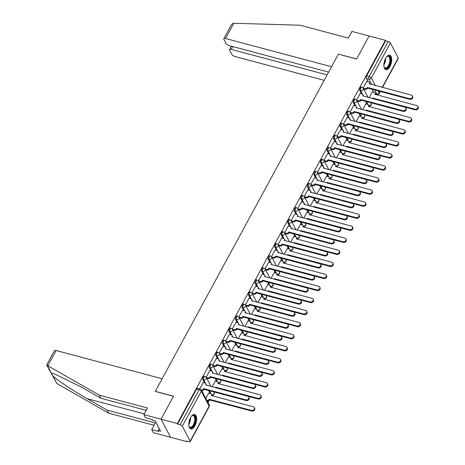 <?xml version="1.0" encoding="UTF-8"?>
<svg xmlns="http://www.w3.org/2000/svg" width="465" height="465" viewBox="0 0 465 465"><rect width="100%" height="100%" fill="white"/><g stroke="black" fill="none" stroke-linecap="round" stroke-linejoin="round"><path stroke-width="0.7" d="M204.17 376.237A1.918 0.907 104.9 0 0 203.124 377.039A1.918 0.907 104.9 0 0 202.839 379.638L203.74 379.882A1.918 0.907 -75.1 0 1 204.019 377.284A1.918 0.907 -75.1 0 1 205.071 376.481L204.17 376.237M210.715 364.194A1.918 0.907 104.9 0 0 209.663 364.996A1.918 0.907 104.9 0 0 209.378 367.594L210.279 367.832A1.918 0.907 -75.1 0 1 210.564 365.234A1.918 0.907 -75.1 0 1 211.61 364.432L210.715 364.194M217.254 352.145A1.918 0.907 104.9 0 0 216.208 352.947A1.918 0.907 104.9 0 0 215.923 355.545L216.818 355.783A1.918 0.907 -75.1 0 1 217.103 353.185A1.918 0.907 -75.1 0 1 218.155 352.383L217.254 352.145M223.793 340.095A1.918 0.907 104.9 0 0 222.747 340.897A1.918 0.907 104.9 0 0 222.462 343.496L223.363 343.734A1.918 0.907 -75.1 0 1 223.648 341.136A1.918 0.907 -75.1 0 1 224.694 340.334L223.793 340.095M230.338 328.046A1.918 0.907 104.9 0 0 229.286 328.848A1.918 0.907 104.9 0 0 229.001 331.446L229.902 331.685A1.918 0.907 -75.1 0 1 230.187 329.092A1.918 0.907 -75.1 0 1 231.233 328.29L230.338 328.046M236.877 316.002A1.918 0.907 104.9 0 0 235.831 316.805A1.918 0.907 104.9 0 0 235.546 319.397L236.447 319.641A1.918 0.907 -75.1 0 1 236.732 317.043A1.918 0.907 -75.1 0 1 237.778 316.241L236.877 316.002M243.422 303.953A1.918 0.907 104.9 0 0 242.37 304.755A1.918 0.907 104.9 0 0 242.085 307.353L242.986 307.592A1.918 0.907 -75.1 0 1 243.271 304.994A1.918 0.907 -75.1 0 1 244.317 304.191L243.422 303.953M249.961 291.904A1.918 0.907 104.9 0 0 248.915 292.706A1.918 0.907 104.9 0 0 248.63 295.304L249.525 295.542A1.918 0.907 -75.1 0 1 249.81 292.944A1.918 0.907 -75.1 0 1 250.862 292.142L249.961 291.904M256.5 279.854A1.918 0.907 104.9 0 0 255.454 280.657A1.918 0.907 104.9 0 0 255.169 283.255L256.07 283.493A1.918 0.907 -75.1 0 1 256.355 280.901A1.918 0.907 -75.1 0 1 257.401 280.099L256.5 279.854M263.045 267.811A1.918 0.907 104.9 0 0 261.998 268.613A1.918 0.907 104.9 0 0 261.714 271.205L262.609 271.45A1.918 0.907 -75.1 0 1 262.894 268.851A1.918 0.907 -75.1 0 1 263.946 268.049L263.045 267.811M269.584 255.762A1.918 0.907 104.9 0 0 268.538 256.564A1.918 0.907 104.9 0 0 268.253 259.162L269.154 259.4A1.918 0.907 -75.1 0 1 269.438 256.802A1.918 0.907 -75.1 0 1 270.485 256L269.584 255.762M276.129 243.712A1.918 0.907 104.9 0 0 275.077 244.514A1.918 0.907 104.9 0 0 274.792 247.113L275.693 247.351A1.918 0.907 -75.1 0 1 275.978 244.753A1.918 0.907 -75.1 0 1 277.024 243.951L276.129 243.712M282.668 231.663A1.918 0.907 104.9 0 0 281.621 232.465A1.918 0.907 104.9 0 0 281.337 235.063L282.238 235.302A1.918 0.907 -75.1 0 1 282.522 232.703A1.918 0.907 -75.1 0 1 283.569 231.907L282.668 231.663M289.213 219.62A1.918 0.907 104.9 0 0 288.161 220.416A1.918 0.907 104.9 0 0 287.876 223.014L288.777 223.258A1.918 0.907 -75.1 0 1 289.061 220.66A1.918 0.907 -75.1 0 1 290.108 219.858L289.213 219.62M295.752 207.57A1.918 0.907 104.9 0 0 294.705 208.372A1.918 0.907 104.9 0 0 294.421 210.971L295.316 211.209A1.918 0.907 -75.1 0 1 295.601 208.611A1.918 0.907 -75.1 0 1 296.653 207.809L295.752 207.57M302.291 195.521A1.918 0.907 104.9 0 0 301.244 196.323A1.918 0.907 104.9 0 0 300.96 198.921L301.861 199.16A1.918 0.907 -75.1 0 1 302.145 196.561A1.918 0.907 -75.1 0 1 303.192 195.759L302.291 195.521M308.836 183.472A1.918 0.907 104.9 0 0 307.784 184.274A1.918 0.907 104.9 0 0 307.505 186.872L308.4 187.11A1.918 0.907 -75.1 0 1 308.684 184.512A1.918 0.907 -75.1 0 1 309.737 183.71L308.836 183.472M315.375 171.422A1.918 0.907 104.9 0 0 314.328 172.224A1.918 0.907 104.9 0 0 314.044 174.823L314.945 175.061A1.918 0.907 -75.1 0 1 315.229 172.469A1.918 0.907 -75.1 0 1 316.276 171.666L315.375 171.422M321.92 159.379A1.918 0.907 104.9 0 0 320.867 160.181A1.918 0.907 104.9 0 0 320.583 162.773L321.484 163.017A1.918 0.907 -75.1 0 1 321.768 160.419A1.918 0.907 -75.1 0 1 322.815 159.617L321.92 159.379M328.459 147.329A1.918 0.907 104.9 0 0 327.412 148.132A1.918 0.907 104.9 0 0 327.127 150.73L328.028 150.968A1.918 0.907 -75.1 0 1 328.307 148.37A1.918 0.907 -75.1 0 1 329.36 147.568L328.459 147.329M335.003 135.28A1.918 0.907 104.9 0 0 333.951 136.082A1.918 0.907 104.9 0 0 333.667 138.68L334.568 138.919A1.918 0.907 -75.1 0 1 334.852 136.321A1.918 0.907 -75.1 0 1 335.899 135.518L335.003 135.28M341.543 123.231A1.918 0.907 104.9 0 0 340.496 124.033A1.918 0.907 104.9 0 0 340.211 126.631L341.107 126.869A1.918 0.907 -75.1 0 1 341.391 124.277A1.918 0.907 -75.1 0 1 342.443 123.475L341.543 123.231M348.082 111.187A1.918 0.907 104.9 0 0 347.035 111.989A1.918 0.907 104.9 0 0 346.75 114.582L347.651 114.826A1.918 0.907 -75.1 0 1 347.936 112.228A1.918 0.907 -75.1 0 1 348.983 111.426L348.082 111.187M354.626 99.138A1.918 0.907 104.9 0 0 353.574 99.94A1.918 0.907 104.9 0 0 353.29 102.538L354.191 102.777A1.918 0.907 -75.1 0 1 354.475 100.178A1.918 0.907 -75.1 0 1 355.522 99.376L354.626 99.138M361.166 87.089A1.918 0.907 104.9 0 0 360.119 87.891A1.918 0.907 104.9 0 0 359.834 90.489L360.735 90.727A1.918 0.907 -75.1 0 1 361.02 88.129A1.918 0.907 -75.1 0 1 362.066 87.327L361.166 87.089M389.961 66.542A7.487 3.534 104.9 0 0 389.728 55.207A7.487 3.534 104.9 0 0 385.636 58.334A7.487 3.534 104.9 0 0 385.874 69.674A7.487 3.534 104.9 0 0 389.961 66.542M194.887 425.818A7.487 3.534 104.9 0 0 194.655 414.484A7.487 3.534 104.9 0 0 190.569 417.611A7.487 3.534 104.9 0 0 190.801 428.945A7.487 3.534 104.9 0 0 194.887 425.818M146.213 410.333L100.882 398.255L99.248 395.151L147.481 407.997L143.871 414.641L145.504 417.744L152.375 419.575L152.816 420.418L155.269 421.069L160.617 431.229L158.164 430.573L158.606 431.415L151.741 429.59L153.374 432.694L186.808 441.599L187.023 441.204M208.012 402.55L209.087 400.574M211.854 395.471L212.052 395.111M218.399 383.422L218.591 383.067M224.938 371.378L225.136 371.018M231.483 359.329L231.675 358.968M238.022 347.279L238.22 346.919M244.567 335.23L244.759 334.876M251.106 323.187L251.298 322.826M257.645 311.137L257.843 310.777M264.19 299.088L264.382 298.728M270.729 287.039L270.926 286.684M277.274 274.989L277.466 274.635M283.813 262.946L284.01 262.586M290.352 250.897L290.549 250.536M296.897 238.847L297.089 238.487M303.436 226.798L303.633 226.443M309.981 214.754L310.172 214.394M316.52 202.705L316.717 202.345M323.065 190.656L323.256 190.295M329.604 178.607L329.801 178.252M336.143 166.563L336.34 166.203M342.688 154.514L342.879 154.153M349.227 142.464L349.424 142.104M355.772 130.415L355.963 130.06M362.311 118.372L362.508 118.011M368.855 106.322L369.047 105.962M375.395 94.273L375.586 93.918M143.871 414.641L161.041 419.215L170.545 437.269L161.041 419.215L177.31 423.551L385.38 40.333L369.111 35.997L356.655 58.933L338.479 54.178M56.114 350.505L47.837 365.752L46.785 364.763L54.411 350.709A2.877 1.157 28.5 0 1 56.114 350.505L162.14 378.754L155.264 391.42L173.492 396.279L161.041 419.215L173.538 396.197L155.304 391.344L338.386 54.155L356.614 59.014L369.111 35.997L351.941 31.422L348.337 38.066L300.105 25.215L233.796 23.25L225.519 38.496A2.877 1.157 -151.5 0 0 223.822 38.7A2.877 1.157 -151.5 0 0 223.898 39.42L226.002 43.419A2.877 1.157 -151.5 0 0 229.286 45.651L328.633 72.121M186.808 441.599L186.535 441.076L189.069 441.75A1.918 0.773 -151.5 0 0 190.202 441.611A1.918 0.773 -151.5 0 0 190.15 441.134L182.309 426.236A1.918 0.773 -151.5 0 0 180.118 424.748L199.113 389.763A1.918 0.907 -75.1 0 1 200.165 388.961L197.631 388.287A1.918 0.907 -75.1 0 0 196.579 389.089L199.113 389.763A1.918 0.773 -151.5 0 1 201.304 391.251L182.309 426.236M177.31 423.551L177.584 424.074L180.118 424.748M373.616 92.198L372.087 89.297M368.077 81.671L366.374 78.44L368.908 79.114A1.918 0.907 -75.1 0 1 369.193 76.516L388.188 41.53A1.918 0.773 28.5 0 1 390.379 43.018L398.22 57.916A1.918 0.773 28.5 0 1 398.273 58.398L382.515 87.42M388.188 41.53L385.654 40.856L385.38 40.333M365.827 103.91L362.578 109.688M360.288 93.384L356.55 100.062M359.282 115.959L356.039 121.737M353.743 105.433L350.011 112.106M352.743 128.009L349.494 133.786M347.204 117.482L343.466 124.155M346.204 140.058L342.955 145.83M340.659 129.532L336.927 136.204M339.659 152.102L336.41 157.879M334.12 141.575L330.382 148.254M333.12 164.151L329.871 169.928M327.575 153.624L323.843 160.297M326.575 176.2L323.332 181.978M321.036 165.674L317.299 172.346M320.036 188.249L316.787 194.021M314.497 177.723L310.76 184.396M313.491 200.293L310.248 206.071M307.952 189.772L304.22 196.445M306.952 212.342L303.703 218.12M301.413 201.816L297.676 208.489M300.413 224.392L297.164 230.169M294.868 213.865L291.137 220.538M293.868 236.441L290.619 242.219M288.329 225.914L284.592 232.587M287.329 248.484L284.08 254.262M281.79 237.964L278.053 244.637M280.784 260.534L277.541 266.311M275.245 250.007L271.514 256.686M274.245 272.583L270.996 278.361M268.706 262.057L264.969 268.729M267.701 284.632L264.457 290.41M262.161 274.106L258.43 280.779M261.161 296.682L257.912 302.453M255.622 286.155L251.885 292.828M254.622 308.725L251.373 314.503M249.077 298.199L245.346 304.877M248.078 320.774L244.834 326.552M242.538 310.248L238.801 316.921M241.538 332.824L238.289 338.601M235.999 322.297L232.262 328.97M234.994 344.873L231.75 350.645M229.454 334.347L225.723 341.019M228.455 356.917L225.205 362.694M222.915 346.39L219.178 353.069M221.915 368.966L218.666 374.744M216.37 358.439L212.639 365.112M215.371 381.015L212.121 386.793M209.831 370.489L206.094 377.162M208.832 393.065L205.826 398.395M203.286 382.538L199.747 388.85M210.081 393.396L208.553 390.495M204.536 382.869L202.839 379.638M216.62 381.347L215.092 378.446M211.081 370.82L209.378 367.594M223.159 369.297L221.636 366.397M217.62 358.771L215.923 355.545M229.704 357.254L228.176 354.347M224.165 346.727L222.462 343.496M236.243 345.204L234.715 342.304M230.704 334.678L229.001 331.446M242.788 333.155L241.259 330.255M237.243 322.629L235.546 319.397M249.327 321.106L247.799 318.205M243.788 310.579L242.085 307.353M255.866 309.062L254.343 306.156M250.327 298.536L248.63 295.304M262.411 297.013L260.882 294.113M256.872 286.487L255.169 283.255M268.95 284.964L267.427 282.063M263.411 274.437L261.714 271.205M275.495 272.914L273.966 270.014M269.956 262.388L268.253 259.162M282.034 260.865L280.505 257.965M276.495 250.344L274.792 247.113M288.579 248.822L287.05 245.921M283.034 238.295L281.337 235.063M295.118 236.772L293.589 233.872M289.579 226.246L287.876 223.014M301.657 224.723L300.134 221.822M296.118 214.196L294.421 210.971M308.202 212.674L306.673 209.773M302.663 202.153L300.96 198.921M314.741 200.63L313.218 197.73M309.202 190.104L307.505 186.872M321.286 188.581L319.757 185.68M315.741 178.054L314.044 174.823M327.825 176.531L326.296 173.631M322.286 166.005L320.583 162.773M334.37 164.482L332.841 161.582M328.825 153.956L327.127 150.73M340.909 152.439L339.38 149.532M335.37 141.912L333.667 138.68M347.448 140.389L345.925 137.489M341.909 129.863L340.211 126.631M353.993 128.34L352.464 125.44M348.454 117.814L346.75 114.582M360.532 116.291L359.003 113.39M354.993 105.764L353.29 102.538M367.077 104.247L365.548 101.341M361.532 93.721L359.834 90.489M372.366 91.867L369.117 97.638M366.827 81.34L363.089 88.013M177.584 424.074L196.579 389.089M385.654 40.856L366.658 75.841A1.918 0.907 104.9 0 0 366.374 78.44M363.252 88.251L364.763 88.658A1.918 1.505 -27.8 0 0 367.24 87.548L367.6 88.234A1.918 1.505 152.2 0 1 365.124 89.338L363.613 88.937M367.298 87.432L409.403 98.65A2.209 1.732 -27.8 0 0 411.798 97.952A2.209 1.732 -27.8 0 0 412.321 95.842A2.209 1.732 -27.8 0 0 411.327 95.093L369.291 83.764A1.918 1.505 -27.8 0 0 369.355 82.433L369.716 83.119A1.918 1.505 152.2 0 1 369.815 84.031M412.321 95.842L412.682 96.528A2.209 1.732 152.2 0 1 412.159 98.638A2.209 1.732 152.2 0 1 409.764 99.33L367.658 88.118M369.355 82.433A1.918 1.505 -27.8 0 0 368.495 81.782L366.728 81.311M372.442 98.528A1.918 1.505 -27.8 0 0 372.779 98.074L414.943 109.176A2.209 1.732 -27.8 0 0 417.338 108.479A2.209 1.732 -27.8 0 0 417.861 106.369A2.209 1.732 -27.8 0 0 416.873 105.619L374.831 94.29A1.918 1.505 -27.8 0 0 374.895 92.959A1.918 1.505 -27.8 0 0 374.034 92.308L372.267 91.838M374.895 92.959L375.255 93.645A1.918 1.505 152.2 0 1 375.354 94.558M417.861 106.369L418.221 107.055A2.209 1.732 152.2 0 1 417.698 109.165A2.209 1.732 152.2 0 1 415.303 109.856L373.163 98.714M373.203 98.644L372.843 97.958M356.707 100.301L358.224 100.702A1.918 1.505 -27.8 0 0 360.695 99.597L361.055 100.277A1.918 1.505 152.2 0 1 358.585 101.387L357.068 100.986M360.759 99.481L402.859 110.693A2.209 1.732 -27.8 0 0 405.253 110.002A2.209 1.732 -27.8 0 0 405.776 107.892A2.209 1.732 -27.8 0 0 404.788 107.142L362.752 95.813A1.918 1.505 -27.8 0 0 362.816 94.482L363.177 95.168A1.918 1.505 152.2 0 1 363.27 96.081M405.776 107.892L406.137 108.578A2.209 1.732 152.2 0 1 405.614 110.687A2.209 1.732 152.2 0 1 403.219 111.379L361.119 100.161M362.816 94.482A1.918 1.505 -27.8 0 0 361.956 93.831L360.189 93.36M350.168 112.35L351.68 112.751A1.918 1.505 -27.8 0 0 354.156 111.641L354.516 112.327A1.918 1.505 152.2 0 1 352.04 113.437L350.529 113.036M354.22 111.524L396.32 122.743A2.209 1.732 -27.8 0 0 398.714 122.051A2.209 1.732 -27.8 0 0 399.237 119.941A2.209 1.732 -27.8 0 0 398.249 119.191L356.207 107.857A1.918 1.505 -27.8 0 0 356.271 106.532L356.632 107.212A1.918 1.505 152.2 0 1 356.731 108.13M399.237 119.941L399.598 120.621A2.209 1.732 152.2 0 1 399.075 122.737A2.209 1.732 152.2 0 1 396.68 123.428L354.58 112.21M356.271 106.532A1.918 1.505 -27.8 0 0 355.411 105.881L353.644 105.41M338.427 54.08L331.551 66.745L225.519 38.496M223.822 38.7L231.454 24.645L233.163 23.279L233.796 23.25M232.779 46.581L231.256 49.389A2.877 1.157 -151.5 0 0 229.553 49.592A2.877 1.157 -151.5 0 0 229.634 50.313L231.739 54.318A2.877 1.157 -151.5 0 0 235.023 56.55L324.186 80.306M231.256 49.389L327.104 74.929M100.882 398.255L80.904 386.834L53.614 373.482L51.47 373.337L52.673 375.633C55.887 379.26 73.034 390.722 87.141 398.674L107.113 410.095L155.345 422.947L151.741 429.59M47.837 365.752L99.248 395.151M46.779 365.083L56.8 383.462L108.746 413.199L107.113 410.095M108.746 413.199L154.078 425.277M159.233 428.602L158.164 430.573M386.508 56.98A6.475 3.057 -75.1 0 1 386.973 56.556A6.475 3.057 -75.1 0 1 389.978 57.05A6.475 3.057 -75.1 0 1 389.013 65.815A6.475 3.057 -75.1 0 1 384.317 67.477A6.475 3.057 -75.1 0 1 384.154 67.129A6.475 3.057 -75.1 0 1 383.962 66.53M384.067 66.884A5.999 2.831 104.9 0 0 384.113 66.983A5.999 2.831 104.9 0 0 385.194 67.954A5.999 2.831 104.9 0 0 389.036 64.222A5.999 2.831 104.9 0 0 389.356 57.329A5.999 2.831 104.9 0 0 388.281 56.358A5.999 2.831 104.9 0 0 386.77 56.724M385.45 69.494A7.434 3.511 104.9 0 0 390.077 64.612A7.434 3.511 104.9 0 0 390.397 56.277A7.434 3.511 104.9 0 0 389.269 55.149M191.435 416.256A6.475 3.057 -75.1 0 1 191.9 415.832A6.475 3.057 -75.1 0 1 194.905 416.326A6.475 3.057 -75.1 0 1 193.946 425.091A6.475 3.057 -75.1 0 1 189.243 426.754A6.475 3.057 -75.1 0 1 189.086 426.405A6.475 3.057 -75.1 0 1 188.895 425.806M188.993 426.161A5.999 2.831 104.9 0 0 189.046 426.26A5.999 2.831 104.9 0 0 190.121 427.23A5.999 2.831 104.9 0 0 193.963 423.499A5.999 2.831 104.9 0 0 194.289 416.605A5.999 2.831 104.9 0 0 193.208 415.634A5.999 2.831 104.9 0 0 191.702 416.001M190.377 428.771A7.434 3.511 104.9 0 0 195.004 423.888A7.434 3.511 104.9 0 0 195.323 415.553A7.434 3.511 104.9 0 0 194.196 414.425M365.903 110.571A1.918 1.505 -27.8 0 0 366.234 110.124L408.398 121.22A2.209 1.732 -27.8 0 0 410.798 120.528A2.209 1.732 -27.8 0 0 411.316 118.418A2.209 1.732 -27.8 0 0 410.328 117.668L368.292 106.334A1.918 1.505 -27.8 0 0 368.356 105.009A1.918 1.505 -27.8 0 0 367.495 104.358L365.728 103.887M368.356 105.009L368.716 105.689A1.918 1.505 152.2 0 1 368.815 106.607M411.316 118.418L411.676 119.104A2.209 1.732 152.2 0 1 411.159 121.214A2.209 1.732 152.2 0 1 408.758 121.906L366.618 110.763M366.658 110.687L366.298 110.007M359.358 122.621A1.918 1.505 -27.8 0 0 359.695 122.167L401.859 133.269A2.209 1.732 -27.8 0 0 404.254 132.577A2.209 1.732 -27.8 0 0 404.777 130.467A2.209 1.732 -27.8 0 0 403.789 129.718L361.747 118.383A1.918 1.505 -27.8 0 0 361.811 117.052A1.918 1.505 -27.8 0 0 360.95 116.407L359.189 115.936M361.811 117.052L362.171 117.738A1.918 1.505 152.2 0 1 362.27 118.656M404.777 130.467L405.137 131.147A2.209 1.732 152.2 0 1 404.614 133.263A2.209 1.732 152.2 0 1 402.219 133.955L360.079 122.812M360.119 122.737L359.759 122.051M343.623 124.399L345.14 124.8A1.918 1.505 -27.8 0 0 347.611 123.69L347.971 124.376A1.918 1.505 152.2 0 1 345.501 125.486L343.984 125.079M347.675 123.574L389.775 134.792A2.209 1.732 -27.8 0 0 392.175 134.1A2.209 1.732 -27.8 0 0 392.693 131.984A2.209 1.732 -27.8 0 0 391.704 131.24L349.668 119.906A1.918 1.505 -27.8 0 0 349.732 118.575L350.093 119.261A1.918 1.505 152.2 0 1 350.186 120.179M392.693 131.984L393.053 132.67A2.209 1.732 152.2 0 1 392.536 134.78A2.209 1.732 152.2 0 1 390.135 135.478L348.035 124.26M349.732 118.575A1.918 1.505 -27.8 0 0 348.872 117.924L347.105 117.453M337.084 136.443L338.596 136.85A1.918 1.505 -27.8 0 0 341.072 135.739L341.432 136.425A1.918 1.505 152.2 0 1 338.956 137.53L337.445 137.129M341.136 135.623L383.236 146.841A2.209 1.732 -27.8 0 0 385.63 146.15A2.209 1.732 -27.8 0 0 386.153 144.034A2.209 1.732 -27.8 0 0 385.165 143.29L343.124 131.955A1.918 1.505 -27.8 0 0 343.187 130.624L343.548 131.31A1.918 1.505 152.2 0 1 343.647 132.229M386.153 144.034L386.514 144.72A2.209 1.732 152.2 0 1 385.991 146.83A2.209 1.732 152.2 0 1 383.596 147.521L341.496 136.309M343.187 130.624A1.918 1.505 -27.8 0 0 342.327 129.973L340.566 129.503M330.545 148.492L332.057 148.893A1.918 1.505 -27.8 0 0 334.527 147.789L334.887 148.469A1.918 1.505 152.2 0 1 332.417 149.579L330.906 149.178M334.591 147.672L376.697 158.885A2.209 1.732 -27.8 0 0 379.091 158.193A2.209 1.732 -27.8 0 0 379.609 156.083A2.209 1.732 -27.8 0 0 378.62 155.333L336.584 144.005A1.918 1.505 -27.8 0 0 336.648 142.674L337.009 143.359A1.918 1.505 152.2 0 1 337.108 144.272M379.609 156.083L379.969 156.769A2.209 1.732 152.2 0 1 379.452 158.879A2.209 1.732 152.2 0 1 377.051 159.571L334.951 148.352M336.648 142.674A1.918 1.505 -27.8 0 0 335.788 142.023L334.021 141.552M352.819 134.67A1.918 1.505 -27.8 0 0 353.156 134.216L395.32 145.318A2.209 1.732 -27.8 0 0 397.715 144.627A2.209 1.732 -27.8 0 0 398.238 142.511A2.209 1.732 -27.8 0 0 397.244 141.767L355.208 130.433A1.918 1.505 -27.8 0 0 355.272 129.101A1.918 1.505 -27.8 0 0 354.411 128.45L352.644 127.98M355.272 129.101L355.632 129.787A1.918 1.505 152.2 0 1 355.731 130.706M398.238 142.511L398.592 143.197A2.209 1.732 152.2 0 1 398.075 145.307A2.209 1.732 152.2 0 1 395.68 146.004L353.534 134.862M353.574 134.786L353.214 134.1M346.274 146.719A1.918 1.505 -27.8 0 0 346.611 146.266L388.775 157.368A2.209 1.732 -27.8 0 0 391.17 156.67A2.209 1.732 -27.8 0 0 391.693 154.56A2.209 1.732 -27.8 0 0 390.705 153.81L348.669 142.482A1.918 1.505 -27.8 0 0 348.733 141.151A1.918 1.505 -27.8 0 0 347.872 140.5L346.105 140.029M348.733 141.151L349.087 141.837A1.918 1.505 152.2 0 1 349.186 142.749M391.693 154.56L392.053 155.246A2.209 1.732 152.2 0 1 391.53 157.356A2.209 1.732 152.2 0 1 389.135 158.048L346.995 146.911M347.035 146.835L346.675 146.15M339.735 158.763A1.918 1.505 -27.8 0 0 340.072 158.315L382.236 169.411A2.209 1.732 -27.8 0 0 384.631 168.719A2.209 1.732 -27.8 0 0 385.154 166.609A2.209 1.732 -27.8 0 0 384.166 165.86L342.124 154.531A1.918 1.505 -27.8 0 0 342.188 153.2A1.918 1.505 -27.8 0 0 341.327 152.549L339.56 152.078M342.188 153.2L342.548 153.88A1.918 1.505 152.2 0 1 342.647 154.799M385.154 166.609L385.514 167.295A2.209 1.732 152.2 0 1 384.991 169.405A2.209 1.732 152.2 0 1 382.596 170.097L340.45 158.954M340.49 158.879L340.136 158.199M324 160.541L325.517 160.942A1.918 1.505 -27.8 0 0 327.988 159.832L328.348 160.518A1.918 1.505 152.2 0 1 325.872 161.628L324.361 161.227M328.052 159.722L370.152 170.934A2.209 1.732 -27.8 0 0 372.546 170.242A2.209 1.732 -27.8 0 0 373.07 168.132A2.209 1.732 -27.8 0 0 372.081 167.383L330.045 156.048A1.918 1.505 -27.8 0 0 330.103 154.723L330.464 155.403A1.918 1.505 152.2 0 1 330.563 156.321M373.07 168.132L373.43 168.812A2.209 1.732 152.2 0 1 372.907 170.928A2.209 1.732 152.2 0 1 370.512 171.62L328.412 160.402M330.103 154.723A1.918 1.505 -27.8 0 0 329.249 154.072L327.482 153.601M333.196 170.812A1.918 1.505 -27.8 0 0 333.527 170.359L375.691 181.46A2.209 1.732 -27.8 0 0 378.092 180.769A2.209 1.732 -27.8 0 0 378.609 178.659A2.209 1.732 -27.8 0 0 377.621 177.909L335.585 166.575A1.918 1.505 -27.8 0 0 335.649 165.249A1.918 1.505 -27.8 0 0 334.788 164.598L333.021 164.128M335.649 165.249L336.009 165.929A1.918 1.505 152.2 0 1 336.102 166.848M378.609 178.659L378.969 179.339A2.209 1.732 152.2 0 1 378.446 181.455A2.209 1.732 152.2 0 1 376.051 182.146L333.911 171.004M333.951 170.928L333.591 170.242M317.461 172.591L318.973 172.992A1.918 1.505 -27.8 0 0 321.449 171.881L321.809 172.567A1.918 1.505 152.2 0 1 319.333 173.678L317.822 173.271M321.507 171.765L363.613 182.983A2.209 1.732 -27.8 0 0 366.007 182.292A2.209 1.732 -27.8 0 0 366.53 180.182A2.209 1.732 -27.8 0 0 365.542 179.432L323.5 168.097A1.918 1.505 -27.8 0 0 323.564 166.766L323.925 167.452A1.918 1.505 152.2 0 1 324.024 168.371M366.53 180.182L366.891 180.862A2.209 1.732 152.2 0 1 366.368 182.978A2.209 1.732 152.2 0 1 363.973 183.669L321.867 172.451M323.564 166.766A1.918 1.505 -27.8 0 0 322.704 166.115L320.937 165.65M326.651 182.861A1.918 1.505 -27.8 0 0 326.988 182.408L369.152 193.51A2.209 1.732 -27.8 0 0 371.547 192.818A2.209 1.732 -27.8 0 0 372.07 190.702A2.209 1.732 -27.8 0 0 371.082 189.958L329.04 178.624A1.918 1.505 -27.8 0 0 329.104 177.293A1.918 1.505 -27.8 0 0 328.244 176.642L326.482 176.171M329.104 177.293L329.464 177.979A1.918 1.505 152.2 0 1 329.563 178.897M372.07 190.702L372.43 191.388A2.209 1.732 152.2 0 1 371.907 193.498A2.209 1.732 152.2 0 1 369.512 194.196L327.372 183.053M327.412 182.978L327.052 182.292M310.916 184.634L312.434 185.041A1.918 1.505 -27.8 0 0 314.904 183.931L315.264 184.617A1.918 1.505 152.2 0 1 312.794 185.721L311.277 185.32M314.968 183.815L357.068 195.033A2.209 1.732 -27.8 0 0 359.462 194.341A2.209 1.732 -27.8 0 0 359.986 192.225A2.209 1.732 -27.8 0 0 358.997 191.481L316.961 180.147A1.918 1.505 -27.8 0 0 317.025 178.816L317.386 179.502A1.918 1.505 152.2 0 1 317.479 180.42M359.986 192.225L360.346 192.911A2.209 1.732 152.2 0 1 359.823 195.021A2.209 1.732 152.2 0 1 357.428 195.713L315.328 184.5M317.025 178.816A1.918 1.505 -27.8 0 0 316.165 178.165L314.398 177.694M320.112 194.911A1.918 1.505 -27.8 0 0 320.443 194.457L362.607 205.559A2.209 1.732 -27.8 0 0 365.008 204.862A2.209 1.732 -27.8 0 0 365.525 202.752A2.209 1.732 -27.8 0 0 364.537 202.002L322.501 190.673A1.918 1.505 -27.8 0 0 322.565 189.342A1.918 1.505 -27.8 0 0 321.704 188.691L319.937 188.22M322.565 189.342L322.925 190.028A1.918 1.505 152.2 0 1 323.024 190.946M365.525 202.752L365.885 203.438A2.209 1.732 152.2 0 1 365.368 205.547A2.209 1.732 152.2 0 1 362.967 206.239L320.827 195.102M320.867 195.027L320.507 194.341M304.377 196.683L305.889 197.09A1.918 1.505 -27.8 0 0 308.365 195.98L308.725 196.66A1.918 1.505 152.2 0 1 306.249 197.77L304.738 197.369M308.429 195.864L350.529 207.082A2.209 1.732 -27.8 0 0 352.923 206.384A2.209 1.732 -27.8 0 0 353.447 204.275A2.209 1.732 -27.8 0 0 352.458 203.525L310.417 192.196A1.918 1.505 -27.8 0 0 310.481 190.865L310.841 191.551A1.918 1.505 152.2 0 1 310.94 192.464M353.447 204.275L353.807 204.96A2.209 1.732 152.2 0 1 353.284 207.07A2.209 1.732 152.2 0 1 350.889 207.762L308.789 196.55M310.481 190.865A1.918 1.505 -27.8 0 0 309.62 190.214L307.853 189.743M313.567 206.954A1.918 1.505 -27.8 0 0 313.904 206.506L356.068 217.603A2.209 1.732 -27.8 0 0 358.463 216.911A2.209 1.732 -27.8 0 0 358.986 214.801A2.209 1.732 -27.8 0 0 357.998 214.051L315.962 202.723A1.918 1.505 -27.8 0 0 316.02 201.392A1.918 1.505 -27.8 0 0 315.165 200.741L313.398 200.27M316.02 201.392L316.38 202.077A1.918 1.505 152.2 0 1 316.479 202.99M358.986 214.801L359.346 215.487A2.209 1.732 152.2 0 1 358.823 217.597A2.209 1.732 152.2 0 1 356.428 218.288L314.288 207.146M314.328 207.07L313.968 206.39M297.832 208.733L299.35 209.134A1.918 1.505 -27.8 0 0 301.82 208.029L302.18 208.709A1.918 1.505 152.2 0 1 299.71 209.82L298.199 209.419M301.884 207.913L343.984 219.125A2.209 1.732 -27.8 0 0 346.384 218.434A2.209 1.732 -27.8 0 0 346.902 216.324A2.209 1.732 -27.8 0 0 345.914 215.574L303.877 204.24A1.918 1.505 -27.8 0 0 303.941 202.914L304.302 203.594A1.918 1.505 152.2 0 1 304.401 204.513M346.902 216.324L347.262 217.01A2.209 1.732 152.2 0 1 346.745 219.12A2.209 1.732 152.2 0 1 344.344 219.811L302.244 208.593M303.941 202.914A1.918 1.505 -27.8 0 0 303.081 202.263L301.314 201.793M291.293 220.782L292.805 221.183A1.918 1.505 -27.8 0 0 295.281 220.073L295.641 220.759A1.918 1.505 152.2 0 1 293.165 221.869L291.654 221.462M295.345 219.957L337.445 231.175A2.209 1.732 -27.8 0 0 339.839 230.483A2.209 1.732 -27.8 0 0 340.363 228.373A2.209 1.732 -27.8 0 0 339.374 227.623L297.333 216.289A1.918 1.505 -27.8 0 0 297.397 214.958L297.757 215.644A1.918 1.505 152.2 0 1 297.856 216.562M340.363 228.373L340.723 229.053A2.209 1.732 152.2 0 1 340.2 231.169A2.209 1.732 152.2 0 1 337.805 231.861L295.705 220.643M297.397 214.958A1.918 1.505 -27.8 0 0 296.536 214.313L294.775 213.842M284.754 232.826L286.266 233.232A1.918 1.505 -27.8 0 0 288.742 232.122L289.102 232.808A1.918 1.505 152.2 0 1 286.626 233.918L285.115 233.511M288.8 232.006L330.906 243.224A2.209 1.732 -27.8 0 0 333.3 242.532A2.209 1.732 -27.8 0 0 333.824 240.417A2.209 1.732 -27.8 0 0 332.83 239.673L290.794 228.338A1.918 1.505 -27.8 0 0 290.858 227.007L291.218 227.693A1.918 1.505 152.2 0 1 291.317 228.611M333.824 240.417L334.178 241.103A2.209 1.732 152.2 0 1 333.661 243.212A2.209 1.732 152.2 0 1 331.266 243.91L289.16 232.692M290.858 227.007A1.918 1.505 -27.8 0 0 289.997 226.356L288.23 225.885M278.209 244.875L279.727 245.282A1.918 1.505 -27.8 0 0 282.197 244.172L282.557 244.857A1.918 1.505 152.2 0 1 280.087 245.962L278.57 245.561M282.261 244.055L324.361 255.273A2.209 1.732 -27.8 0 0 326.755 254.576A2.209 1.732 -27.8 0 0 327.279 252.466A2.209 1.732 -27.8 0 0 326.291 251.716L284.255 240.388A1.918 1.505 -27.8 0 0 284.318 239.056L284.673 239.742A1.918 1.505 152.2 0 1 284.772 240.655M327.279 252.466L327.639 253.152A2.209 1.732 152.2 0 1 327.116 255.262A2.209 1.732 152.2 0 1 324.721 255.953L282.621 244.741M284.318 239.056A1.918 1.505 -27.8 0 0 283.458 238.406L281.691 237.935M271.67 256.924L273.182 257.325A1.918 1.505 -27.8 0 0 275.658 256.221L276.018 256.901A1.918 1.505 152.2 0 1 273.542 258.011L272.031 257.61M275.722 256.105L317.822 267.317A2.209 1.732 -27.8 0 0 320.216 266.625A2.209 1.732 -27.8 0 0 320.74 264.515A2.209 1.732 -27.8 0 0 319.751 263.765L277.71 252.437A1.918 1.505 -27.8 0 0 277.774 251.106L278.134 251.786A1.918 1.505 152.2 0 1 278.233 252.704M320.74 264.515L321.1 265.201A2.209 1.732 152.2 0 1 320.577 267.311A2.209 1.732 152.2 0 1 318.182 268.003L276.076 256.785M277.774 251.106A1.918 1.505 -27.8 0 0 276.913 250.455L275.146 249.984M265.126 268.973L266.643 269.375A1.918 1.505 -27.8 0 0 269.113 268.264L269.473 268.95A1.918 1.505 152.2 0 1 267.003 270.06L265.486 269.659M269.177 268.148L311.277 279.366A2.209 1.732 -27.8 0 0 313.677 278.675A2.209 1.732 -27.8 0 0 314.195 276.565A2.209 1.732 -27.8 0 0 313.207 275.815L271.171 264.48A1.918 1.505 -27.8 0 0 271.235 263.155L271.595 263.835A1.918 1.505 152.2 0 1 271.688 264.754M314.195 276.565L314.555 277.245A2.209 1.732 152.2 0 1 314.032 279.36A2.209 1.732 152.2 0 1 311.637 280.052L269.537 268.834M271.235 263.155A1.918 1.505 -27.8 0 0 270.374 262.504L268.607 262.033M307.028 219.003A1.918 1.505 -27.8 0 0 307.365 218.55L349.529 229.652A2.209 1.732 -27.8 0 0 351.924 228.96A2.209 1.732 -27.8 0 0 352.447 226.85A2.209 1.732 -27.8 0 0 351.453 226.1L309.417 214.766A1.918 1.505 -27.8 0 0 309.481 213.441A1.918 1.505 -27.8 0 0 308.621 212.79L306.853 212.319M309.481 213.441L309.841 214.121A1.918 1.505 152.2 0 1 309.94 215.039M352.447 226.85L352.807 227.53A2.209 1.732 152.2 0 1 352.284 229.646A2.209 1.732 152.2 0 1 349.889 230.338L307.743 219.195M307.784 219.12L307.423 218.434M300.483 231.053A1.918 1.505 -27.8 0 0 300.82 230.599L342.984 241.701A2.209 1.732 -27.8 0 0 345.379 241.01A2.209 1.732 -27.8 0 0 345.902 238.9A2.209 1.732 -27.8 0 0 344.914 238.15L302.878 226.815A1.918 1.505 -27.8 0 0 302.942 225.484A1.918 1.505 -27.8 0 0 302.081 224.833L300.314 224.368M302.942 225.484L303.302 226.17A1.918 1.505 152.2 0 1 303.395 227.089M345.902 238.9L346.262 239.58A2.209 1.732 152.2 0 1 345.739 241.695A2.209 1.732 152.2 0 1 343.344 242.387L301.204 231.245M301.244 231.169L300.884 230.483M293.944 243.102A1.918 1.505 -27.8 0 0 294.281 242.649L336.445 253.751A2.209 1.732 -27.8 0 0 338.84 253.059A2.209 1.732 -27.8 0 0 339.363 250.943A2.209 1.732 -27.8 0 0 338.375 250.199L296.333 238.865A1.918 1.505 -27.8 0 0 296.397 237.534A1.918 1.505 -27.8 0 0 295.537 236.883L293.77 236.412M296.397 237.534L296.757 238.22A1.918 1.505 152.2 0 1 296.856 239.138M339.363 250.943L339.723 251.629A2.209 1.732 152.2 0 1 339.2 253.739A2.209 1.732 152.2 0 1 336.805 254.431L294.665 243.294M294.705 243.218L294.345 242.532M287.405 255.151A1.918 1.505 -27.8 0 0 287.736 254.698L329.9 265.8A2.209 1.732 -27.8 0 0 332.301 265.102A2.209 1.732 -27.8 0 0 332.818 262.992A2.209 1.732 -27.8 0 0 331.83 262.243L289.794 250.914A1.918 1.505 -27.8 0 0 289.858 249.583A1.918 1.505 -27.8 0 0 288.998 248.932L287.231 248.461M289.858 249.583L290.218 250.269A1.918 1.505 152.2 0 1 290.311 251.181M332.818 262.992L333.178 263.678A2.209 1.732 152.2 0 1 332.661 265.788A2.209 1.732 152.2 0 1 330.26 266.48L288.12 255.337M288.161 255.262L287.8 254.582M280.86 267.195A1.918 1.505 -27.8 0 0 281.197 266.741L323.361 277.843A2.209 1.732 -27.8 0 0 325.756 277.152A2.209 1.732 -27.8 0 0 326.279 275.042A2.209 1.732 -27.8 0 0 325.291 274.292L283.249 262.957A1.918 1.505 -27.8 0 0 283.313 261.632A1.918 1.505 -27.8 0 0 282.453 260.981L280.691 260.51M283.313 261.632L283.673 262.312A1.918 1.505 152.2 0 1 283.772 263.231M326.279 275.042L326.639 275.728A2.209 1.732 152.2 0 1 326.116 277.838A2.209 1.732 152.2 0 1 323.721 278.529L281.581 267.387M281.621 267.311L281.261 266.631M274.321 279.244A1.918 1.505 -27.8 0 0 274.658 278.791L316.822 289.893A2.209 1.732 -27.8 0 0 319.217 289.201A2.209 1.732 -27.8 0 0 319.734 287.091A2.209 1.732 -27.8 0 0 318.746 286.341L276.71 275.007A1.918 1.505 -27.8 0 0 276.774 273.676A1.918 1.505 -27.8 0 0 275.914 273.031L274.147 272.56M276.774 273.676L277.134 274.362A1.918 1.505 152.2 0 1 277.233 275.28M319.734 287.091L320.094 287.771A2.209 1.732 152.2 0 1 319.577 289.887A2.209 1.732 152.2 0 1 317.176 290.579L275.036 279.436M275.077 279.36L274.716 278.675M258.587 281.023L260.098 281.424A1.918 1.505 -27.8 0 0 262.574 280.314L262.934 281A1.918 1.505 152.2 0 1 260.458 282.11L258.947 281.703M262.638 280.197L304.738 291.416A2.209 1.732 -27.8 0 0 307.132 290.724A2.209 1.732 -27.8 0 0 307.656 288.608A2.209 1.732 -27.8 0 0 306.668 287.864L264.626 276.53A1.918 1.505 -27.8 0 0 264.69 275.199L265.05 275.885A1.918 1.505 152.2 0 1 265.149 276.803M307.656 288.608L308.016 289.294A2.209 1.732 152.2 0 1 307.493 291.404A2.209 1.732 152.2 0 1 305.098 292.101L262.998 280.883M264.69 275.199A1.918 1.505 -27.8 0 0 263.829 274.548L262.068 274.077M267.776 291.293A1.918 1.505 -27.8 0 0 268.113 290.84L310.277 301.942A2.209 1.732 -27.8 0 0 312.672 301.25A2.209 1.732 -27.8 0 0 313.195 299.135A2.209 1.732 -27.8 0 0 312.207 298.391L270.171 287.056A1.918 1.505 -27.8 0 0 270.229 285.725A1.918 1.505 -27.8 0 0 269.375 285.074L267.608 284.603M270.229 285.725L270.589 286.411A1.918 1.505 152.2 0 1 270.688 287.329M313.195 299.135L313.555 299.82A2.209 1.732 152.2 0 1 313.032 301.93A2.209 1.732 152.2 0 1 310.637 302.628L268.497 291.485M268.538 291.41L268.177 290.724M252.047 293.066L253.559 293.473A1.918 1.505 -27.8 0 0 256.029 292.363L256.389 293.049A1.918 1.505 152.2 0 1 253.919 294.153L252.408 293.752M256.093 292.247L298.193 303.465A2.209 1.732 -27.8 0 0 300.593 302.767A2.209 1.732 -27.8 0 0 301.111 300.657A2.209 1.732 -27.8 0 0 300.123 299.908L258.087 288.579A1.918 1.505 -27.8 0 0 258.151 287.248L258.511 287.934A1.918 1.505 152.2 0 1 258.61 288.852M301.111 300.657L301.471 301.343A2.209 1.732 152.2 0 1 300.954 303.453A2.209 1.732 152.2 0 1 298.553 304.145L256.453 292.933M258.151 287.248A1.918 1.505 -27.8 0 0 257.29 286.597L255.523 286.126M261.237 303.343A1.918 1.505 -27.8 0 0 261.574 302.889L303.738 313.991A2.209 1.732 -27.8 0 0 306.133 313.294A2.209 1.732 -27.8 0 0 306.656 311.184A2.209 1.732 -27.8 0 0 305.668 310.434L263.626 299.105A1.918 1.505 -27.8 0 0 263.69 297.774A1.918 1.505 -27.8 0 0 262.83 297.123L261.063 296.653M263.69 297.774L264.05 298.46A1.918 1.505 152.2 0 1 264.149 299.373M306.656 311.184L307.016 311.87A2.209 1.732 152.2 0 1 306.493 313.98A2.209 1.732 152.2 0 1 304.098 314.671L261.952 303.535M261.993 303.459L261.632 302.773M245.503 305.116L247.014 305.517A1.918 1.505 -27.8 0 0 249.49 304.412L249.85 305.092A1.918 1.505 152.2 0 1 247.374 306.202L245.863 305.801M249.554 304.296L291.654 315.508A2.209 1.732 -27.8 0 0 294.049 314.817A2.209 1.732 -27.8 0 0 294.572 312.707A2.209 1.732 -27.8 0 0 293.584 311.957L251.548 300.628A1.918 1.505 -27.8 0 0 251.606 299.297L251.966 299.983A1.918 1.505 152.2 0 1 252.065 300.896M294.572 312.707L294.932 313.393A2.209 1.732 152.2 0 1 294.409 315.502A2.209 1.732 152.2 0 1 292.014 316.194L249.914 304.976M251.606 299.297A1.918 1.505 -27.8 0 0 250.751 298.646L248.984 298.175M254.692 315.386A1.918 1.505 -27.8 0 0 255.029 314.939L297.193 326.035A2.209 1.732 -27.8 0 0 299.588 325.343A2.209 1.732 -27.8 0 0 300.111 323.233A2.209 1.732 -27.8 0 0 299.123 322.483L257.087 311.149A1.918 1.505 -27.8 0 0 257.151 309.824A1.918 1.505 -27.8 0 0 256.291 309.173L254.524 308.702M257.151 309.824L257.511 310.504A1.918 1.505 152.2 0 1 257.604 311.422M300.111 323.233L300.471 323.919A2.209 1.732 152.2 0 1 299.948 326.029A2.209 1.732 152.2 0 1 297.554 326.721L255.413 315.578M255.454 315.502L255.093 314.822M238.964 317.165L240.475 317.566A1.918 1.505 -27.8 0 0 242.951 316.456L243.311 317.142A1.918 1.505 152.2 0 1 240.835 318.252L239.324 317.851M243.009 316.34L285.115 327.558A2.209 1.732 -27.8 0 0 287.51 326.866A2.209 1.732 -27.8 0 0 288.033 324.756A2.209 1.732 -27.8 0 0 287.039 324.006L245.003 312.672A1.918 1.505 -27.8 0 0 245.067 311.347L245.427 312.027A1.918 1.505 152.2 0 1 245.526 312.945M288.033 324.756L288.393 325.436A2.209 1.732 152.2 0 1 287.87 327.552A2.209 1.732 152.2 0 1 285.475 328.244L243.369 317.025M245.067 311.347A1.918 1.505 -27.8 0 0 244.206 310.696L242.439 310.225M248.153 327.436A1.918 1.505 -27.8 0 0 248.49 326.982L290.654 338.084A2.209 1.732 -27.8 0 0 293.049 337.392A2.209 1.732 -27.8 0 0 293.572 335.282A2.209 1.732 -27.8 0 0 292.584 334.533L250.542 323.198A1.918 1.505 -27.8 0 0 250.606 321.873A1.918 1.505 -27.8 0 0 249.746 321.222L247.984 320.751M250.606 321.873L250.966 322.553A1.918 1.505 152.2 0 1 251.065 323.471M293.572 335.282L293.932 335.963A2.209 1.732 152.2 0 1 293.409 338.078A2.209 1.732 152.2 0 1 291.014 338.77L248.874 327.627M248.915 327.552L248.554 326.866M232.419 329.214L233.936 329.615A1.918 1.505 -27.8 0 0 236.406 328.505L236.766 329.191A1.918 1.505 152.2 0 1 234.296 330.301L232.779 329.894M236.47 328.389L278.57 339.607A2.209 1.732 -27.8 0 0 280.965 338.915A2.209 1.732 -27.8 0 0 281.488 336.805A2.209 1.732 -27.8 0 0 280.5 336.055L238.464 324.721A1.918 1.505 -27.8 0 0 238.528 323.39L238.888 324.076A1.918 1.505 152.2 0 1 238.981 324.994M281.488 336.805L281.848 337.485A2.209 1.732 152.2 0 1 281.325 339.595A2.209 1.732 152.2 0 1 278.93 340.293L236.83 329.075M238.528 323.39A1.918 1.505 -27.8 0 0 237.667 322.739L235.9 322.268M241.614 339.485A1.918 1.505 -27.8 0 0 241.945 339.031L284.109 350.133A2.209 1.732 -27.8 0 0 286.51 349.442A2.209 1.732 -27.8 0 0 287.027 347.326A2.209 1.732 -27.8 0 0 286.039 346.582L244.003 335.248A1.918 1.505 -27.8 0 0 244.067 333.917A1.918 1.505 -27.8 0 0 243.207 333.266L241.44 332.795M244.067 333.917L244.427 334.602A1.918 1.505 152.2 0 1 244.526 335.521M287.027 347.326L287.387 348.012A2.209 1.732 152.2 0 1 286.87 350.122A2.209 1.732 152.2 0 1 284.47 350.819L242.329 339.677M242.37 339.601L242.009 338.915M225.88 341.258L227.391 341.665A1.918 1.505 -27.8 0 0 229.867 340.554L230.227 341.24A1.918 1.505 152.2 0 1 227.751 342.345L226.24 341.944M229.931 340.438L272.031 351.656A2.209 1.732 -27.8 0 0 274.426 350.965A2.209 1.732 -27.8 0 0 274.949 348.849A2.209 1.732 -27.8 0 0 273.961 348.105L231.919 336.77A1.918 1.505 -27.8 0 0 231.983 335.439L232.343 336.125A1.918 1.505 152.2 0 1 232.442 337.044M274.949 348.849L275.309 349.535A2.209 1.732 152.2 0 1 274.786 351.645A2.209 1.732 152.2 0 1 272.391 352.336L230.291 341.124M231.983 335.439A1.918 1.505 -27.8 0 0 231.122 334.788L229.355 334.318M235.069 351.534A1.918 1.505 -27.8 0 0 235.406 351.081L277.57 362.183A2.209 1.732 -27.8 0 0 279.965 361.485A2.209 1.732 -27.8 0 0 280.488 359.375A2.209 1.732 -27.8 0 0 279.5 358.625L237.458 347.297A1.918 1.505 -27.8 0 0 237.522 345.966A1.918 1.505 -27.8 0 0 236.662 345.315L234.901 344.844M237.522 345.966L237.882 346.652A1.918 1.505 152.2 0 1 237.981 347.564M280.488 359.375L280.848 360.061A2.209 1.732 152.2 0 1 280.325 362.171A2.209 1.732 152.2 0 1 277.931 362.863L235.79 351.726M235.831 351.65L235.47 350.965M219.335 353.307L220.852 353.708A1.918 1.505 -27.8 0 0 223.322 352.604L223.682 353.284A1.918 1.505 152.2 0 1 221.212 354.394L219.695 353.993M223.386 352.487L265.486 363.706A2.209 1.732 -27.8 0 0 267.887 363.008A2.209 1.732 -27.8 0 0 268.404 360.898A2.209 1.732 -27.8 0 0 267.416 360.148L225.38 348.82A1.918 1.505 -27.8 0 0 225.444 347.489L225.804 348.175A1.918 1.505 152.2 0 1 225.897 349.087M268.404 360.898L268.764 361.584A2.209 1.732 152.2 0 1 268.247 363.694A2.209 1.732 152.2 0 1 265.846 364.386L223.746 353.168M225.444 347.489A1.918 1.505 -27.8 0 0 224.583 346.838L222.816 346.367M228.53 363.578A1.918 1.505 -27.8 0 0 228.867 363.13L271.031 374.226A2.209 1.732 -27.8 0 0 273.426 373.535A2.209 1.732 -27.8 0 0 273.949 371.425A2.209 1.732 -27.8 0 0 272.955 370.675L230.919 359.346A1.918 1.505 -27.8 0 0 230.983 358.015A1.918 1.505 -27.8 0 0 230.123 357.364L228.356 356.893M230.983 358.015L231.343 358.701A1.918 1.505 152.2 0 1 231.442 359.614M273.949 371.425L274.304 372.11A2.209 1.732 152.2 0 1 273.786 374.22A2.209 1.732 152.2 0 1 271.391 374.912L229.245 363.77M229.286 363.694L228.925 363.014M212.796 365.356L214.307 365.757A1.918 1.505 -27.8 0 0 216.783 364.647L217.143 365.333A1.918 1.505 152.2 0 1 214.667 366.443L213.156 366.042M216.847 364.537L258.947 375.749A2.209 1.732 -27.8 0 0 261.342 375.057A2.209 1.732 -27.8 0 0 261.865 372.947A2.209 1.732 -27.8 0 0 260.877 372.198L218.835 360.863A1.918 1.505 -27.8 0 0 218.899 359.538L219.259 360.218A1.918 1.505 152.2 0 1 219.358 361.136M261.865 372.947L262.225 373.633A2.209 1.732 152.2 0 1 261.702 375.743A2.209 1.732 152.2 0 1 259.307 376.435L217.207 365.217M218.899 359.538A1.918 1.505 -27.8 0 0 218.039 358.887L216.277 358.416M221.985 375.627A1.918 1.505 -27.8 0 0 222.322 375.174L264.486 386.276A2.209 1.732 -27.8 0 0 266.881 385.584A2.209 1.732 -27.8 0 0 267.404 383.474A2.209 1.732 -27.8 0 0 266.416 382.724L224.38 371.39A1.918 1.505 -27.8 0 0 224.444 370.064A1.918 1.505 -27.8 0 0 223.584 369.413L221.817 368.943M224.444 370.064L224.804 370.745A1.918 1.505 152.2 0 1 224.897 371.663M267.404 383.474L267.764 384.154A2.209 1.732 152.2 0 1 267.241 386.27A2.209 1.732 152.2 0 1 264.847 386.961L222.706 375.819M222.747 375.743L222.386 375.057M206.257 377.406L207.768 377.807A1.918 1.505 -27.8 0 0 210.244 376.697L210.599 377.382A1.918 1.505 152.2 0 1 208.128 378.493L206.617 378.086M210.302 376.58L252.408 387.798A2.209 1.732 -27.8 0 0 254.803 387.107A2.209 1.732 -27.8 0 0 255.32 384.997A2.209 1.732 -27.8 0 0 254.332 384.247L212.296 372.913A1.918 1.505 -27.8 0 0 212.36 371.582L212.72 372.267A1.918 1.505 152.2 0 1 212.819 373.186M255.32 384.997L255.68 385.677A2.209 1.732 152.2 0 1 255.163 387.793A2.209 1.732 152.2 0 1 252.762 388.484L210.662 377.266M212.36 371.582A1.918 1.505 -27.8 0 0 211.499 370.93L209.732 370.466M215.446 387.676A1.918 1.505 -27.8 0 0 215.783 387.223L257.947 398.325A2.209 1.732 -27.8 0 0 260.342 397.633A2.209 1.732 -27.8 0 0 260.865 395.517A2.209 1.732 -27.8 0 0 259.877 394.773L217.835 383.439A1.918 1.505 -27.8 0 0 217.899 382.108A1.918 1.505 -27.8 0 0 217.039 381.457L215.272 380.986M217.899 382.108L218.259 382.794A1.918 1.505 152.2 0 1 218.358 383.712M260.865 395.517L261.225 396.203A2.209 1.732 152.2 0 1 260.702 398.313A2.209 1.732 152.2 0 1 258.308 399.011L216.161 387.868M216.208 387.793L215.847 387.107M201.345 389.879A1.918 1.505 -27.8 0 0 203.699 388.746L204.059 389.432A1.918 1.505 152.2 0 1 201.705 390.565M203.763 388.63L245.863 399.848A2.209 1.732 -27.8 0 0 248.258 399.156A2.209 1.732 -27.8 0 0 248.781 397.04A2.209 1.732 -27.8 0 0 247.793 396.296L205.757 384.962A1.918 1.505 -27.8 0 0 205.815 383.631L206.175 384.317A1.918 1.505 152.2 0 1 206.274 385.235M248.781 397.04L249.141 397.726A2.209 1.732 152.2 0 1 248.618 399.836A2.209 1.732 152.2 0 1 246.223 400.534L204.123 389.315M205.815 383.631A1.918 1.505 -27.8 0 0 204.96 382.98L203.193 382.509M206.884 400.406A1.918 1.505 -27.8 0 0 209.238 399.272L251.402 410.374A2.209 1.732 -27.8 0 0 253.803 409.682A2.209 1.732 -27.8 0 0 254.32 407.567A2.209 1.732 -27.8 0 0 253.332 406.823L211.296 395.488A1.918 1.505 -27.8 0 0 211.36 394.157A1.918 1.505 -27.8 0 0 210.5 393.506L208.733 393.035M211.36 394.157L211.72 394.843A1.918 1.505 152.2 0 1 211.813 395.762M254.32 407.567L254.681 408.253A2.209 1.732 152.2 0 1 254.157 410.363A2.209 1.732 152.2 0 1 251.763 411.054L209.599 399.958A1.918 1.505 152.2 0 1 207.245 401.092M209.663 399.842L209.302 399.156M190.15 441.134L209.145 406.148L201.304 391.251A1.918 1.505 -27.8 0 0 201.368 389.926A1.918 1.918 0 0 0 200.165 388.961M375.238 93.605L376.749 94.011L374.621 89.972M371.773 84.554L368.908 79.114A1.918 1.505 152.2 0 0 371.384 78.004L375.331 85.502M378.179 90.919L379.225 92.901L380.033 91.413M382.242 87.344L398.22 57.916M390.379 43.018L371.384 78.004A1.918 0.773 -151.5 0 0 369.193 76.516L366.658 75.841M211.058 393.791L209.453 390.734M206.6 385.322L206.309 384.77M205.518 383.265L203.74 379.882A1.918 1.505 -27.8 0 0 206.21 378.772A1.918 1.505 152.2 0 0 206.274 377.441A1.918 1.918 0 0 0 205.071 376.481M217.603 381.742L215.993 378.684M213.144 373.273L212.854 372.721M212.063 371.215L210.279 367.832A1.918 1.505 -27.8 0 0 212.755 366.722A1.918 1.505 152.2 0 0 212.813 365.391A1.918 1.918 0 0 0 211.61 364.432M224.142 369.698L222.532 366.635M219.683 361.224L219.393 360.671M218.602 359.172L216.818 355.783A1.918 1.505 -27.8 0 0 219.294 354.673A1.918 1.505 152.2 0 0 219.358 353.342A1.918 1.918 0 0 0 218.155 352.383M230.687 357.649L229.076 354.592M226.222 349.174L225.938 348.628M225.141 347.123L223.363 343.734A1.918 1.505 -27.8 0 0 225.833 342.624A1.918 1.505 152.2 0 0 225.897 341.298A1.918 1.918 0 0 0 224.694 340.334M237.226 345.6L235.616 342.542M232.767 337.125L232.477 336.579M231.686 335.073L229.902 331.685A1.918 1.505 -27.8 0 0 232.378 330.58A1.918 1.505 152.2 0 0 232.442 329.249A1.918 1.918 0 0 0 231.233 328.29M243.77 333.55L242.16 330.493M239.306 325.082L239.022 324.529M238.225 323.024L236.447 319.641A1.918 1.505 -27.8 0 0 238.917 318.531A1.918 1.505 152.2 0 0 238.981 317.2A1.918 1.918 0 0 0 237.778 316.241M250.31 321.501L248.699 318.444M245.851 313.032L245.561 312.48M244.77 310.98L242.986 307.592A1.918 1.505 -27.8 0 0 245.462 306.481A1.918 1.505 152.2 0 0 245.526 305.15A1.918 1.918 0 0 0 244.317 304.191M256.849 309.458L255.239 306.4M252.39 300.983L252.1 300.437M251.309 298.931L249.525 295.542A1.918 1.505 -27.8 0 0 252.001 294.432A1.918 1.505 152.2 0 0 252.065 293.107A1.918 1.918 0 0 0 250.862 292.142M263.393 297.408L261.783 294.351M258.935 288.934L258.645 288.387M257.854 286.882L256.07 283.493A1.918 1.505 -27.8 0 0 258.54 282.389A1.918 1.505 152.2 0 0 258.604 281.058A1.918 1.918 0 0 0 257.401 280.099M269.933 285.359L268.322 282.302M265.474 276.89L265.184 276.338M264.393 274.832L262.609 271.45A1.918 1.505 -27.8 0 0 265.085 270.339A1.918 1.505 152.2 0 0 265.149 269.008A1.918 1.918 0 0 0 263.946 268.049M276.477 273.31L274.867 270.252M272.013 264.841L271.729 264.289M270.932 262.783L269.154 259.4A1.918 1.505 -27.8 0 0 271.624 258.29A1.918 1.505 152.2 0 0 271.688 256.959A1.918 1.918 0 0 0 270.485 256M283.016 261.266L281.406 258.209M278.558 252.791L278.268 252.239M277.477 250.74L275.693 247.351A1.918 1.505 -27.8 0 0 278.169 246.241A1.918 1.505 152.2 0 0 278.233 244.916A1.918 1.918 0 0 0 277.024 243.951M289.556 249.217L287.951 246.159M285.097 240.742L284.807 240.196M284.016 238.69L282.238 235.302A1.918 1.505 -27.8 0 0 284.708 234.197A1.918 1.505 152.2 0 0 284.772 232.866A1.918 1.918 0 0 0 283.569 231.907M296.1 237.167L294.49 234.11M291.642 228.699L291.352 228.146M290.561 226.641L288.777 223.258A1.918 1.505 -27.8 0 0 291.253 222.148A1.918 1.505 152.2 0 0 291.311 220.817A1.918 1.918 0 0 0 290.108 219.858M302.639 225.118L301.029 222.061M298.181 216.649L297.891 216.097M297.1 214.592L295.316 211.209A1.918 1.505 -27.8 0 0 297.792 210.099A1.918 1.505 152.2 0 0 297.856 208.768A1.918 1.918 0 0 0 296.653 207.809M309.184 213.075L307.574 210.011M304.726 204.6L304.435 204.048M303.639 202.548L301.861 199.16A1.918 1.505 -27.8 0 0 304.331 198.049A1.918 1.505 152.2 0 0 304.395 196.718A1.918 1.918 0 0 0 303.192 195.759M315.723 201.025L314.113 197.968M311.265 192.551L310.975 192.004M310.184 190.499L308.4 187.11A1.918 1.505 -27.8 0 0 310.876 186A1.918 1.505 152.2 0 0 310.94 184.675A1.918 1.918 0 0 0 309.737 183.71M322.268 188.976L320.658 185.919M317.804 180.507L317.519 179.955M316.723 178.45L314.945 175.061A1.918 1.505 -27.8 0 0 317.415 173.957A1.918 1.505 152.2 0 0 317.479 172.625A1.918 1.918 0 0 0 316.276 171.666M328.807 176.927L327.197 173.869M324.349 168.458L324.059 167.906M323.268 166.4L321.484 163.017A1.918 1.505 -27.8 0 0 323.96 161.907A1.918 1.505 152.2 0 0 324.024 160.576A1.918 1.918 0 0 0 322.815 159.617M335.346 164.877L333.742 161.82M330.888 156.409L330.598 155.856M329.807 154.357L328.028 150.968A1.918 1.505 -27.8 0 0 330.499 149.858A1.918 1.505 152.2 0 0 330.563 148.527A1.918 1.918 0 0 0 329.36 147.568M341.891 152.834L340.281 149.777M337.433 144.359L337.142 143.813M336.352 142.307L334.568 138.919A1.918 1.505 -27.8 0 0 337.038 137.809A1.918 1.505 152.2 0 0 337.102 136.483A1.918 1.918 0 0 0 335.899 135.518M348.43 140.785L346.82 137.727M343.972 132.31L343.682 131.764M342.891 130.258L341.107 126.869A1.918 1.505 -27.8 0 0 343.583 125.765A1.918 1.505 152.2 0 0 343.647 124.434A1.918 1.918 0 0 0 342.443 123.475M354.975 128.735L353.365 125.678M350.511 120.266L350.226 119.714M349.43 118.209L347.651 114.826A1.918 1.505 -27.8 0 0 350.122 113.716A1.918 1.505 152.2 0 0 350.186 112.385A1.918 1.918 0 0 0 348.983 111.426M361.514 116.686L359.904 113.629M357.056 108.217L356.765 107.665M355.975 106.159L354.191 102.777A1.918 1.505 -27.8 0 0 356.667 101.666A1.918 1.505 152.2 0 0 356.731 100.335A1.918 1.918 0 0 0 355.522 99.376M368.053 104.642L366.449 101.585M363.595 96.168L363.305 95.621M362.514 94.116L360.735 90.727A1.918 1.505 -27.8 0 0 363.206 89.617A1.918 1.505 152.2 0 0 363.27 88.292A1.918 1.918 0 0 0 362.066 87.327M368.693 105.648A1.918 1.505 -27.8 0 0 371.047 104.515A1.918 1.505 -27.8 0 0 371.111 103.184A1.918 1.918 0 0 1 368.919 105.933M362.375 117.982A1.918 0.907 -75.1 0 1 362.252 117.924L362.375 117.982A1.918 1.918 0 0 0 364.566 115.233A1.918 1.505 -27.8 0 1 364.508 116.564A1.918 1.505 -27.8 0 1 362.154 117.697M303.5 226.414A1.918 0.907 -75.1 0 1 303.378 226.356L303.5 226.414A1.918 1.918 0 0 0 305.697 223.665A1.918 1.505 -27.8 0 1 305.633 224.99A1.918 1.505 -27.8 0 1 303.279 226.13M244.631 334.841A1.918 0.907 -75.1 0 1 244.503 334.788L244.631 334.841A1.918 1.918 0 0 0 246.822 332.097A1.918 1.505 -27.8 0 1 246.758 333.422A1.918 1.505 -27.8 0 1 244.404 334.562M355.609 129.747A1.918 1.505 -27.8 0 0 357.963 128.607A1.918 1.505 -27.8 0 0 358.027 127.282A1.918 1.918 0 0 1 355.835 130.026M349.07 141.796A1.918 1.505 -27.8 0 0 351.424 140.657A1.918 1.505 -27.8 0 0 351.488 139.326A1.918 1.918 0 0 1 349.291 142.075M342.525 153.839A1.918 1.505 -27.8 0 0 344.879 152.706A1.918 1.505 -27.8 0 0 344.943 151.375A1.918 1.918 0 0 1 342.752 154.124M335.986 165.889A1.918 1.505 -27.8 0 0 338.34 164.755A1.918 1.505 -27.8 0 0 338.404 163.424A1.918 1.918 0 0 1 336.212 166.174M329.441 177.938A1.918 1.505 -27.8 0 0 331.795 176.799A1.918 1.505 -27.8 0 0 331.859 175.474A1.918 1.918 0 0 1 329.668 178.217M322.902 189.987A1.918 1.505 -27.8 0 0 325.256 188.848A1.918 1.505 -27.8 0 0 325.32 187.517A1.918 1.918 0 0 1 323.128 190.266M316.363 202.031A1.918 1.505 -27.8 0 0 318.717 200.897A1.918 1.505 -27.8 0 0 318.781 199.566A1.918 1.918 0 0 1 316.584 202.316M309.818 214.08A1.918 1.505 -27.8 0 0 312.172 212.947A1.918 1.505 -27.8 0 0 312.236 211.616A1.918 1.918 0 0 1 310.045 214.365M296.734 238.179A1.918 1.505 -27.8 0 0 299.088 237.04A1.918 1.505 -27.8 0 0 299.152 235.709A1.918 1.918 0 0 1 296.961 238.458M290.195 250.222A1.918 1.505 -27.8 0 0 292.549 249.089A1.918 1.505 -27.8 0 0 292.613 247.758A1.918 1.918 0 0 1 290.422 250.507M283.656 262.272A1.918 1.505 -27.8 0 0 286.01 261.138A1.918 1.505 -27.8 0 0 286.068 259.807A1.918 1.918 0 0 1 283.877 262.556M277.111 274.321A1.918 1.505 -27.8 0 0 279.465 273.182A1.918 1.505 -27.8 0 0 279.529 271.856A1.918 1.918 0 0 1 277.338 274.606M270.572 286.37A1.918 1.505 -27.8 0 0 272.926 285.231A1.918 1.505 -27.8 0 0 272.99 283.906A1.918 1.918 0 0 1 270.793 286.649M264.027 298.42A1.918 1.505 -27.8 0 0 266.381 297.28A1.918 1.505 -27.8 0 0 266.445 295.949A1.918 1.918 0 0 1 264.254 298.699M257.488 310.463A1.918 1.505 -27.8 0 0 259.842 309.33A1.918 1.505 -27.8 0 0 259.906 307.999A1.918 1.918 0 0 1 257.715 310.748M250.943 322.512A1.918 1.505 -27.8 0 0 253.297 321.379A1.918 1.505 -27.8 0 0 253.361 320.048A1.918 1.918 0 0 1 251.17 322.797M237.865 346.611A1.918 1.505 -27.8 0 0 240.219 345.472A1.918 1.505 -27.8 0 0 240.277 344.141A1.918 1.918 0 0 1 238.086 346.89M231.32 358.654A1.918 1.505 -27.8 0 0 233.674 357.521A1.918 1.505 -27.8 0 0 233.738 356.19A1.918 1.918 0 0 1 231.547 358.939M224.781 370.704A1.918 1.505 -27.8 0 0 227.135 369.57A1.918 1.505 -27.8 0 0 227.199 368.239A1.918 1.918 0 0 1 225.002 370.989M218.236 382.753A1.918 1.505 -27.8 0 0 220.59 381.614A1.918 1.505 -27.8 0 0 220.654 380.289A1.918 1.918 0 0 1 218.463 383.038M211.697 394.802A1.918 1.505 -27.8 0 0 214.051 393.663A1.918 1.505 -27.8 0 0 214.115 392.332A1.918 1.918 0 0 1 211.924 395.081M375.342 93.854L377.092 94.319A1.918 0.907 -75.1 0 1 376.749 94.011A1.918 1.505 152.2 0 0 379.225 92.901A1.918 0.773 28.5 0 1 379.277 93.384L380.306 91.483M209.209 404.817A1.918 1.505 -27.8 0 1 209.145 406.148A1.918 0.773 28.5 0 1 209.198 406.625A1.918 1.918 0 0 0 209.209 404.817L201.368 389.926M367.24 87.548L367.6 88.234M364.763 88.658L365.124 89.338M409.403 98.65L409.764 99.33M373.11 98.702L372.779 98.074M415.303 109.856L414.943 109.176M360.695 99.597L361.055 100.277M358.224 100.702L358.585 101.387M402.859 110.693L403.219 111.379M354.156 111.641L354.516 112.327M351.68 112.751L352.04 113.437M396.32 122.743L396.68 123.428M47.343 365.502L51.47 373.337M52.673 375.633L56.8 383.462M144.278 413.897L87.141 398.674M385.607 58.387A5.999 2.831 -75.1 0 1 383.887 64.862M383.974 63.647A5.801 2.738 104.9 0 0 385.084 59.491M190.54 417.663A5.999 2.831 -75.1 0 1 188.813 424.138M188.906 422.923A5.801 2.738 104.9 0 0 190.011 418.767M366.565 110.751L366.234 110.124M408.758 121.906L408.398 121.22M360.026 122.801L359.695 122.167M402.219 133.955L401.859 133.269M347.611 123.69L347.971 124.376M345.14 124.8L345.501 125.486M389.775 134.792L390.135 135.478M341.072 135.739L341.432 136.425M338.596 136.85L338.956 137.53M383.236 146.841L383.596 147.521M334.527 147.789L334.887 148.469M332.057 148.893L332.417 149.579M376.697 158.885L377.051 159.571M353.487 134.844L353.156 134.216M395.68 146.004L395.32 145.318M346.942 146.894L346.611 146.266M389.135 158.048L388.775 157.368M340.403 158.943L340.072 158.315M382.596 170.097L382.236 169.411M327.988 159.832L328.348 160.518M325.517 160.942L325.872 161.628M370.152 170.934L370.512 171.62M333.858 170.992L333.527 170.359M376.051 182.146L375.691 181.46M321.449 171.881L321.809 172.567M318.973 172.992L319.333 173.678M363.613 182.983L363.973 183.669M327.319 183.041L326.988 182.408M369.512 194.196L369.152 193.51M314.904 183.931L315.264 184.617M312.434 185.041L312.794 185.721M357.068 195.033L357.428 195.713M320.78 195.085L320.443 194.457M362.967 206.239L362.607 205.559M308.365 195.98L308.725 196.66M305.889 197.09L306.249 197.77M350.529 207.082L350.889 207.762M314.235 207.134L313.904 206.506M356.428 218.288L356.068 217.603M301.82 208.029L302.18 208.709M299.35 209.134L299.71 209.82M343.984 219.125L344.344 219.811M295.281 220.073L295.641 220.759M292.805 221.183L293.165 221.869M337.445 231.175L337.805 231.861M288.742 232.122L289.102 232.808M286.266 233.232L286.626 233.918M330.906 243.224L331.266 243.91M282.197 244.172L282.557 244.857M279.727 245.282L280.087 245.962M324.361 255.273L324.721 255.953M275.658 256.221L276.018 256.901M273.182 257.325L273.542 258.011M317.822 267.317L318.182 268.003M269.113 268.264L269.473 268.95M266.643 269.375L267.003 270.06M311.277 279.366L311.637 280.052M307.696 219.184L307.365 218.55M349.889 230.338L349.529 229.652M301.151 231.233L300.82 230.599M343.344 242.387L342.984 241.701M294.612 243.276L294.281 242.649M336.805 254.431L336.445 253.751M288.068 255.326L287.736 254.698M330.26 266.48L329.9 265.8M281.528 267.375L281.197 266.741M323.721 278.529L323.361 277.843M274.989 279.424L274.658 278.791M317.176 290.579L316.822 289.893M262.574 280.314L262.934 281M260.098 281.424L260.458 282.11M304.738 291.416L305.098 292.101M268.445 291.468L268.113 290.84M310.637 302.628L310.277 301.942M256.029 292.363L256.389 293.049M253.559 293.473L253.919 294.153M298.193 303.465L298.553 304.145M261.905 303.517L261.574 302.889M304.098 314.671L303.738 313.991M249.49 304.412L249.85 305.092M247.014 305.517L247.374 306.202M291.654 315.508L292.014 316.194M255.361 315.566L255.029 314.939M297.554 326.721L297.193 326.035M242.951 316.456L243.311 317.142M240.475 317.566L240.835 318.252M285.115 327.558L285.475 328.244M248.822 327.616L248.49 326.982M291.014 338.77L290.654 338.084M236.406 328.505L236.766 329.191M233.936 329.615L234.296 330.301M278.57 339.607L278.93 340.293M242.277 339.665L241.945 339.031M284.47 350.819L284.109 350.133M229.867 340.554L230.227 341.24M227.391 341.665L227.751 342.345M272.031 351.656L272.391 352.336M235.738 351.709L235.406 351.081M277.931 362.863L277.57 362.183M223.322 352.604L223.682 353.284M220.852 353.708L221.212 354.394M265.486 363.706L265.846 364.386M229.199 363.758L228.867 363.13M271.391 374.912L271.031 374.226M216.783 364.647L217.143 365.333M214.307 365.757L214.667 366.443M258.947 375.749L259.307 376.435M222.654 375.807L222.322 375.174M264.847 386.961L264.486 386.276M210.244 376.697L210.599 377.382M207.768 377.807L208.128 378.493M252.408 387.798L252.762 388.484M216.115 387.857L215.783 387.223M258.308 399.011L257.947 398.325M203.699 388.746L204.059 389.432M245.863 399.848L246.223 400.534M209.599 399.958L209.238 399.272M251.763 411.054L251.402 410.374M363.27 88.292L368.042 97.354M370.89 102.765L371.111 103.184M356.731 100.335L361.497 109.403M364.351 114.814L364.566 115.233M350.186 112.385L354.958 121.446M357.806 126.864L358.027 127.282M343.647 124.434L348.419 133.496M351.267 138.913L351.488 139.326M337.102 136.483L341.874 145.545M344.722 150.956L344.943 151.375M330.563 148.527L335.335 157.594M338.183 163.006L338.404 163.424M324.024 160.576L328.79 169.638M331.644 175.055L331.859 175.474M317.479 172.625L322.251 181.687M325.099 187.104L325.32 187.517M310.94 184.675L315.706 193.736M318.56 199.148L318.781 199.566M304.395 196.718L309.167 205.786M312.015 211.197L312.236 211.616M297.856 208.768L302.628 217.835M305.476 223.246L305.697 223.665M291.311 220.817L296.083 229.879M298.931 235.296L299.152 235.709M284.772 232.866L289.544 241.928M292.392 247.339L292.613 247.758M278.233 244.916L282.999 253.977M285.853 259.389L286.068 259.807M271.688 256.959L276.46 266.026M279.308 271.438L279.529 271.856M265.149 269.008L269.921 278.07M272.769 283.487L272.99 283.906M258.604 281.058L263.376 290.119M266.224 295.537L266.445 295.949M252.065 293.107L256.837 302.169M259.685 307.58L259.906 307.999M245.526 305.15L250.292 314.218M253.146 319.629L253.361 320.048M238.981 317.2L243.753 326.261M246.601 331.679L246.822 332.097M232.442 329.249L237.208 338.311M240.062 343.728L240.277 344.141M225.897 341.298L230.669 350.36M233.517 355.772L233.738 356.19M219.358 353.342L224.13 362.409M226.978 367.821L227.199 368.239M212.813 365.391L217.585 374.453M220.433 379.87L220.654 380.289M206.274 377.441L211.046 386.502M213.894 391.919L214.115 392.332M190.202 441.611L209.198 406.625M377.092 94.319A1.918 1.918 0 0 0 379.277 93.384M229.553 49.592L231.39 46.215"/></g></svg>
